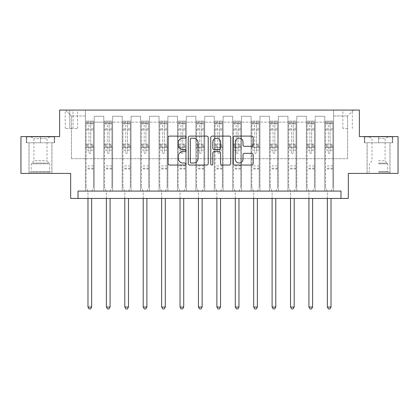 <?xml version="1.0" encoding="UTF-8"?>
<svg xmlns="http://www.w3.org/2000/svg" width="419" height="419" viewBox="0 0 419 419"><rect width="100%" height="100%" fill="white"/><g stroke="black" fill="none" stroke-linecap="round" stroke-linejoin="round"><path stroke-width="0.31" stroke-dasharray="2.1 1.57" d="M185.931 137.133A1.011 1.011 0 0 0 184.92 136.117L169.559 136.117A1.446 1.446 0 0 0 168.113 137.563L168.113 163.593A1.446 1.446 0 0 0 169.559 165.039L184.92 165.039A1.011 1.011 0 0 0 185.931 164.023A1.011 1.011 0 0 0 184.92 163.012L182.93 163.012A4.625 4.625 0 0 1 178.305 158.387L178.305 156.219A4.625 4.625 0 0 1 182.93 151.589L184.92 151.589A1.011 1.011 0 0 0 185.931 150.578A1.011 1.011 0 0 0 184.92 149.567L182.93 149.567A4.625 4.625 0 0 1 178.305 144.937L178.305 142.769A4.625 4.625 0 0 1 182.93 138.144L184.92 138.144A1.011 1.011 0 0 0 185.931 137.133M378.53 142.769L392.75 142.769L378.53 142.769L378.53 136.584L392.75 136.584L364.315 136.584L378.53 136.584L378.53 142.769L367.117 142.769L392.304 142.769L364.76 142.769L389.948 142.769L378.53 142.769L378.53 136.877L392.304 136.877L364.76 136.877L378.53 136.877L368.956 136.877L378.53 136.877L378.53 142.769M378.53 173.408L390.021 173.408L378.53 173.408M347.597 110.071L342.883 110.071L347.597 110.071M347.597 128.481L342.883 128.481L347.597 128.481M40.47 142.769L26.25 142.769L40.47 142.769L40.47 136.584L54.685 136.584L26.25 136.584L40.47 136.584L40.47 142.769L26.696 142.769L54.24 142.769L40.47 142.769L40.47 136.877L26.696 136.877L54.24 136.877L40.47 136.877L40.47 142.769M40.47 173.408L28.979 173.408L40.47 173.408M398.05 136.584L398.05 173.408L348.336 173.408L348.336 198.454L70.664 198.454L70.664 173.408L20.95 173.408L20.95 136.584L59.618 136.584L59.618 110.071L359.382 110.071L359.382 136.584L398.05 136.584M78.028 198.454L78.028 191.085L78.028 198.454L78.028 191.085L340.972 191.085L78.028 191.085L340.972 191.085L340.972 198.454M85.397 191.085L94.233 191.085L85.397 191.085L94.233 191.085L85.397 191.085L85.397 110.071L65.511 110.071L353.489 110.071L333.603 110.071L333.603 191.085L324.767 191.085L333.603 191.085L324.767 191.085L333.603 191.085L333.603 110.071L333.603 147.629L333.603 115.963L347.597 115.963L333.603 115.963L333.603 110.071L85.397 110.071L85.397 147.629L94.233 147.629L94.233 122.149L94.233 191.085L94.233 116.257L94.233 191.085L94.233 147.629L85.397 147.629L85.397 115.963L71.403 115.963L85.397 115.963L85.397 110.071L85.397 191.085M103.807 191.085L112.648 191.085L103.807 191.085L112.648 191.085L103.807 191.085L103.807 116.257L94.233 116.257L103.807 116.257L103.807 191.085L103.807 147.629L112.648 147.629L112.648 122.149L112.648 191.085L112.648 116.257L112.648 191.085L112.648 147.629L103.807 147.629L103.807 122.149L103.807 191.085M122.222 191.085L131.058 191.085L122.222 191.085L131.058 191.085L122.222 191.085L122.222 116.257L112.648 116.257L112.648 122.149L112.648 116.257L122.222 116.257L122.222 191.085L122.222 147.629L131.058 147.629L131.058 122.149L131.058 191.085L131.058 116.257L131.058 191.085L131.058 147.629L122.222 147.629L122.222 122.149L122.222 147.629L131.058 147.629L122.222 147.629L122.222 191.085M140.637 191.085L149.473 191.085L140.637 191.085L149.473 191.085L140.637 191.085L140.637 116.257L131.058 116.257L131.058 122.149L131.058 116.257L140.637 116.257L140.637 191.085L140.637 147.629L149.473 147.629L149.473 122.149L149.473 191.085L149.473 116.257L149.473 191.085L149.473 147.629L140.637 147.629L140.637 122.149L140.637 147.629L149.473 147.629L140.637 147.629L140.637 191.085M159.047 191.085L167.888 191.085L159.047 191.085L167.888 191.085L159.047 191.085L159.047 116.257L149.473 116.257L149.473 122.149L149.473 116.257L159.047 116.257L159.047 191.085L159.047 147.629L167.888 147.629L167.888 122.149L167.888 191.085L167.888 116.257L167.888 191.085L167.888 147.629L159.047 147.629L159.047 122.149L159.047 147.629L167.888 147.629L159.047 147.629L159.047 191.085M177.462 191.085L186.298 191.085L177.462 191.085L186.298 191.085L177.462 191.085L177.462 116.257L167.888 116.257L167.888 122.149L167.888 116.257L177.462 116.257L177.462 191.085L177.462 147.629L186.298 147.629L186.298 122.149L186.298 191.085L186.298 116.257L186.298 191.085L186.298 147.629L177.462 147.629L177.462 122.149L177.462 147.629L186.298 147.629L177.462 147.629L177.462 191.085M195.872 191.085L204.713 191.085L195.872 191.085L204.713 191.085L195.872 191.085L195.872 116.257L186.298 116.257L186.298 122.149L186.298 116.257L195.872 116.257L195.872 191.085L195.872 147.629L204.713 147.629L204.713 122.149L204.713 191.085L204.713 116.257L204.713 191.085L204.713 147.629L195.872 147.629L195.872 122.149L195.872 147.629L204.713 147.629L195.872 147.629L195.872 191.085M214.287 191.085L223.128 191.085L214.287 191.085L223.128 191.085L214.287 191.085L214.287 116.257L204.713 116.257L204.713 122.149L204.713 116.257L214.287 116.257L214.287 191.085L214.287 147.629L223.128 147.629L223.128 122.149L223.128 191.085L223.128 116.257L223.128 191.085L223.128 147.629L214.287 147.629L214.287 122.149L214.287 147.629L223.128 147.629L214.287 147.629L214.287 191.085M232.702 191.085L241.538 191.085L232.702 191.085L241.538 191.085L232.702 191.085L232.702 116.257L223.128 116.257L223.128 122.149L223.128 116.257L232.702 116.257L232.702 191.085L232.702 147.629L241.538 147.629L241.538 122.149L241.538 191.085L241.538 116.257L241.538 191.085L241.538 147.629L232.702 147.629L232.702 122.149L232.702 147.629L241.538 147.629L232.702 147.629L232.702 191.085M251.112 191.085L259.953 191.085L251.112 191.085L259.953 191.085L251.112 191.085L251.112 116.257L241.538 116.257L241.538 122.149L241.538 116.257L251.112 116.257L251.112 191.085L251.112 147.629L259.953 147.629L259.953 122.149L259.953 191.085L259.953 116.257L259.953 191.085L259.953 147.629L251.112 147.629L251.112 122.149L251.112 147.629L259.953 147.629L251.112 147.629L251.112 191.085M269.527 191.085L278.363 191.085L269.527 191.085L278.363 191.085L269.527 191.085L269.527 116.257L259.953 116.257L259.953 122.149L259.953 116.257L269.527 116.257L269.527 191.085L269.527 147.629L278.363 147.629L278.363 122.149L278.363 191.085L278.363 116.257L278.363 191.085L278.363 147.629L269.527 147.629L269.527 122.149L269.527 147.629L278.363 147.629L269.527 147.629L269.527 191.085M287.942 191.085L296.778 191.085L287.942 191.085L296.778 191.085L287.942 191.085L287.942 116.257L278.363 116.257L278.363 122.149L278.363 116.257L287.942 116.257L287.942 191.085L287.942 147.629L296.778 147.629L296.778 122.149L296.778 191.085L296.778 116.257L296.778 191.085L296.778 147.629L287.942 147.629L287.942 122.149L287.942 147.629L296.778 147.629L287.942 147.629L287.942 191.085M306.352 191.085L315.193 191.085L306.352 191.085L315.193 191.085L306.352 191.085L306.352 116.257L296.778 116.257L296.778 122.149L296.778 116.257L306.352 116.257L306.352 191.085L306.352 147.629L315.193 147.629L315.193 122.149L315.193 191.085L315.193 116.257L315.193 191.085L315.193 147.629L306.352 147.629L306.352 122.149L306.352 147.629L315.193 147.629L306.352 147.629L306.352 191.085M69.779 110.071L65.217 110.071L69.779 110.071L69.779 128.481L65.217 128.481L73.021 128.481L69.779 128.481L69.779 110.071M73.021 110.071L77.588 110.071L73.021 110.071L73.021 128.481L77.588 128.481L73.021 128.481L73.021 110.071M71.403 158.681L71.403 115.963L65.511 110.071L71.403 115.963L71.403 158.681L347.597 158.681L71.403 158.681M347.597 158.681L347.597 115.963L347.597 158.681M324.767 147.629L333.603 147.629L333.603 191.085L333.603 147.629L324.767 147.629L324.767 122.149L324.767 147.629L333.603 147.629L324.767 147.629L324.767 191.085L324.767 116.257L315.193 116.257L315.193 122.149L315.193 116.257L324.767 116.257L324.767 191.085L324.767 147.629M85.397 147.629L94.233 147.629L85.397 147.629M103.807 116.257L94.233 116.257L103.807 116.257L103.807 122.149L103.807 116.257M103.807 147.629L112.648 147.629L103.807 147.629M122.222 122.149L122.222 116.257L122.222 122.149L112.648 122.149L122.222 122.149M140.637 122.149L140.637 116.257L140.637 122.149L131.058 122.149L140.637 122.149M159.047 122.149L159.047 116.257L159.047 122.149L149.473 122.149L159.047 122.149M177.462 122.149L177.462 116.257L177.462 122.149L167.888 122.149L177.462 122.149M195.872 122.149L195.872 116.257L195.872 122.149L186.298 122.149L195.872 122.149M214.287 122.149L214.287 116.257L214.287 122.149L204.713 122.149L214.287 122.149M232.702 122.149L232.702 116.257L232.702 122.149L223.128 122.149L232.702 122.149M251.112 122.149L251.112 116.257L251.112 122.149L241.538 122.149L251.112 122.149M269.527 122.149L269.527 116.257L269.527 122.149L259.953 122.149L269.527 122.149M287.942 122.149L287.942 116.257L287.942 122.149L278.363 122.149L287.942 122.149M306.352 122.149L306.352 116.257L306.352 122.149L296.778 122.149L306.352 122.149M324.767 122.149L324.767 116.257L324.767 122.149L315.193 122.149L324.767 122.149M122.222 116.257L112.648 116.257L122.222 116.257M140.637 116.257L131.058 116.257L140.637 116.257M159.047 116.257L149.473 116.257L159.047 116.257M177.462 116.257L167.888 116.257L177.462 116.257M195.872 116.257L186.298 116.257L195.872 116.257M214.287 116.257L204.713 116.257L214.287 116.257M232.702 116.257L223.128 116.257L232.702 116.257M251.112 116.257L241.538 116.257L251.112 116.257M269.527 116.257L259.953 116.257L269.527 116.257M287.942 116.257L278.363 116.257L287.942 116.257M306.352 116.257L296.778 116.257L306.352 116.257M324.767 116.257L315.193 116.257L324.767 116.257M353.489 110.071L347.597 115.963L353.489 110.071M26.25 142.769L26.25 136.584L26.25 142.769M54.685 142.769L54.685 136.584L54.685 142.769M392.75 142.769L392.75 136.584L392.75 142.769M364.315 142.769L364.315 136.584L364.315 142.769M208.233 163.593L208.233 137.563A1.446 1.446 0 0 0 206.787 136.117L189.728 136.117A1.446 1.446 0 0 0 188.283 137.563L188.283 163.593A1.446 1.446 0 0 0 189.728 165.039L206.787 165.039A1.446 1.446 0 0 0 208.233 163.593M191.315 138.144A1.011 1.011 0 0 0 190.305 139.155L190.305 162.001A1.011 1.011 0 0 0 191.315 163.012L193.416 163.012A4.625 4.625 0 0 0 198.04 158.387L198.04 142.769A4.625 4.625 0 0 0 193.416 138.144L191.315 138.144M212.213 136.117L229.272 136.117A1.446 1.446 0 0 1 230.717 137.563L230.717 163.593A1.446 1.446 0 0 1 229.272 165.039L221.97 165.039A1.446 1.446 0 0 1 220.525 163.593L220.525 153.035A1.446 1.446 0 0 0 219.079 151.589L214.235 151.589A1.446 1.446 0 0 0 212.789 153.035L212.789 164.023A1.011 1.011 0 0 1 211.778 165.039A1.011 1.011 0 0 1 210.767 164.023L210.767 137.563A1.446 1.446 0 0 1 212.213 136.117M220.525 142.083A3.865 3.865 0 0 0 216.66 138.218A3.865 3.865 0 0 0 212.789 142.083L212.789 148.122A1.446 1.446 0 0 0 214.235 149.567L219.079 149.567A1.446 1.446 0 0 0 220.525 148.122L220.525 142.083M244.455 146.315L251.756 146.315A1.446 1.446 0 0 0 253.202 144.869L253.202 137.563A1.446 1.446 0 0 0 251.756 136.117L234.692 136.117A1.446 1.446 0 0 0 233.247 137.563L233.247 163.593A1.446 1.446 0 0 0 234.692 165.039L251.756 165.039A1.446 1.446 0 0 0 253.202 163.593L253.202 154.773A1.446 1.446 0 0 0 251.756 153.328L244.455 153.328A1.446 1.446 0 0 0 243.01 154.773L243.01 159.147A3.865 3.865 0 0 1 239.139 163.012A3.865 3.865 0 0 1 235.274 159.147L235.274 142.01A3.865 3.865 0 0 1 239.139 138.144A3.865 3.865 0 0 1 243.01 142.01L243.01 144.869A1.446 1.446 0 0 0 244.455 146.315M88.933 152.495A0.885 0.885 0 0 0 89.813 153.375A0.885 0.885 0 0 1 88.933 152.495L88.933 150.107L88.933 152.495M93.463 121.117L92.023 121.117L92.023 123.034L93.5 123.034L93.5 121.117L86.131 121.117L86.131 186.963L86.131 150.107L88.933 150.107L88.933 145.932L86.131 145.932M86.131 121.117L86.131 150.107L88.933 150.107L88.933 123.416L90.698 123.416L90.698 144.089L93.5 144.089L93.5 186.963L93.5 150.107L90.698 150.107L90.698 152.495A0.885 0.885 0 0 1 89.813 153.375A0.885 0.885 0 0 0 90.698 152.495L90.698 144.089M93.5 123.034L93.5 144.089M93.5 121.117L93.5 150.107L90.698 150.107L90.698 121.301L88.933 121.301L88.933 145.932M92.023 121.117L86.167 121.117M92.023 123.034L87.608 123.034L87.608 121.117M86.131 123.034L93.463 123.034M86.167 123.034L87.608 123.034M91.761 191.274L93.5 186.963L91.761 191.274A1.472 1.472 0 0 0 91.656 191.823A1.472 1.472 0 0 1 91.761 191.274M87.974 198.454L87.974 191.823A1.472 1.472 0 0 0 87.87 191.274L86.131 186.963L87.87 191.274A1.472 1.472 0 0 1 87.974 191.823L87.974 307.017L91.656 307.017L91.656 198.454M93.5 168.993L86.131 168.993M87.974 307.017L89.079 308.929L90.551 308.929L91.656 307.017M88.933 123.416L88.933 121.301M90.698 123.416L90.698 121.301M107.343 152.495A0.885 0.885 0 0 0 108.228 153.375A0.885 0.885 0 0 1 107.343 152.495L107.343 150.107L107.343 152.495M111.873 121.117L110.438 121.117L110.438 123.034L111.91 123.034L111.91 121.117L104.546 121.117L104.546 186.963L104.546 150.107L107.343 150.107L107.343 145.932L104.546 145.932M104.546 121.117L104.546 150.107L107.343 150.107L107.343 123.416L109.113 123.416L109.113 144.089L111.91 144.089L111.91 186.963L111.91 150.107L109.113 150.107L109.113 152.495A0.885 0.885 0 0 1 108.228 153.375A0.885 0.885 0 0 0 109.113 152.495L109.113 144.089M111.91 123.034L111.91 144.089M111.91 121.117L111.91 150.107L109.113 150.107L109.113 121.301L107.343 121.301L107.343 145.932M110.438 121.117L104.582 121.117M110.438 123.034L106.017 123.034L106.017 121.117M104.546 123.034L111.873 123.034M104.582 123.034L106.017 123.034M110.176 191.274L111.91 186.963L110.176 191.274A1.472 1.472 0 0 0 110.071 191.823A1.472 1.472 0 0 1 110.176 191.274M106.384 198.454L106.384 191.823A1.472 1.472 0 0 0 106.279 191.274L104.546 186.963L106.279 191.274A1.472 1.472 0 0 1 106.384 191.823L106.384 307.017L110.071 307.017L110.071 198.454M111.91 168.993L104.546 168.993M106.384 307.017L107.489 308.929L108.966 308.929L110.071 307.017M107.343 123.416L107.343 121.301M109.113 123.416L109.113 121.301M125.758 152.495A0.885 0.885 0 0 0 126.643 153.375A0.885 0.885 0 0 1 125.758 152.495L125.758 150.107L125.758 152.495M130.288 121.117L128.853 121.117L128.853 123.034L130.325 123.034L130.325 121.117L122.961 121.117L122.961 186.963L122.961 150.107L125.758 150.107L125.758 145.932L122.961 145.932M122.961 121.117L122.961 150.107L125.758 150.107L125.758 123.416L127.523 123.416L127.523 144.089L130.325 144.089L130.325 186.963L130.325 150.107L127.523 150.107L127.523 152.495A0.885 0.885 0 0 1 126.643 153.375A0.885 0.885 0 0 0 127.523 152.495L127.523 144.089M130.325 123.034L130.325 144.089M130.325 121.117L130.325 150.107L127.523 150.107L127.523 121.301L125.758 121.301L125.758 145.932M128.853 121.117L122.997 121.117M128.853 123.034L124.433 123.034L124.433 121.117M122.961 123.034L130.288 123.034M122.997 123.034L124.433 123.034M128.591 191.274L130.325 186.963L128.591 191.274A1.472 1.472 0 0 0 128.481 191.823A1.472 1.472 0 0 1 128.591 191.274M124.799 198.454L124.799 191.823A1.472 1.472 0 0 0 124.694 191.274L122.961 186.963L124.694 191.274A1.472 1.472 0 0 1 124.799 191.823L124.799 307.017L128.481 307.017L128.481 198.454M130.325 168.993L122.961 168.993M124.799 307.017L125.904 308.929L127.376 308.929L128.481 307.017M125.758 123.416L125.758 121.301M127.523 123.416L127.523 121.301M144.173 152.495A0.885 0.885 0 0 0 145.053 153.375A0.885 0.885 0 0 1 144.173 152.495L144.173 150.107L144.173 152.495M148.698 121.117L147.263 121.117L147.263 123.034L148.735 123.034L148.735 121.117L141.371 121.117L141.371 186.963L141.371 150.107L144.173 150.107L144.173 145.932L141.371 145.932M141.371 121.117L141.371 150.107L144.173 150.107L144.173 123.416L145.938 123.416L145.938 144.089L148.735 144.089L148.735 186.963L148.735 150.107L145.938 150.107L145.938 152.495A0.885 0.885 0 0 1 145.053 153.375A0.885 0.885 0 0 0 145.938 152.495L145.938 144.089M148.735 123.034L148.735 144.089M148.735 121.117L148.735 150.107L145.938 150.107L145.938 121.301L144.173 121.301L144.173 145.932M147.263 121.117L141.407 121.117M147.263 123.034L142.842 123.034L142.842 121.117M141.371 123.034L148.698 123.034M141.407 123.034L142.842 123.034M147.001 191.274L148.735 186.963L147.001 191.274A1.472 1.472 0 0 0 146.896 191.823A1.472 1.472 0 0 1 147.001 191.274M143.214 198.454L143.214 191.823A1.472 1.472 0 0 0 143.104 191.274L141.371 186.963L143.104 191.274A1.472 1.472 0 0 1 143.214 191.823L143.214 307.017L146.896 307.017L146.896 198.454M148.735 168.993L141.371 168.993M143.214 307.017L144.319 308.929L145.791 308.929L146.896 307.017M144.173 123.416L144.173 121.301M145.938 123.416L145.938 121.301M162.582 152.495A0.885 0.885 0 0 0 163.468 153.375A0.885 0.885 0 0 1 162.582 152.495L162.582 150.107L162.582 152.495M167.113 121.117L165.678 121.117L165.678 123.034L167.15 123.034L167.15 121.117L159.786 121.117L159.786 186.963L159.786 150.107L162.582 150.107L162.582 145.932L159.786 145.932M159.786 121.117L159.786 150.107L162.582 150.107L162.582 123.416L164.353 123.416L164.353 144.089L167.15 144.089L167.15 186.963L167.15 150.107L164.353 150.107L164.353 152.495A0.885 0.885 0 0 1 163.468 153.375A0.885 0.885 0 0 0 164.353 152.495L164.353 144.089M167.15 123.034L167.15 144.089M167.15 121.117L167.15 150.107L164.353 150.107L164.353 121.301L162.582 121.301L162.582 145.932M165.678 121.117L159.822 121.117M165.678 123.034L161.257 123.034L161.257 121.117M159.786 123.034L167.113 123.034M159.822 123.034L161.257 123.034M165.416 191.274L167.15 186.963L165.416 191.274A1.472 1.472 0 0 0 165.306 191.823A1.472 1.472 0 0 1 165.416 191.274M161.624 198.454L161.624 191.823A1.472 1.472 0 0 0 161.519 191.274L159.786 186.963L161.519 191.274A1.472 1.472 0 0 1 161.624 191.823L161.624 307.017L165.306 307.017L165.306 198.454M167.15 168.993L159.786 168.993M161.624 307.017L162.729 308.929L164.206 308.929L165.306 307.017M162.582 123.416L162.582 121.301M164.353 123.416L164.353 121.301M49.081 172.23L30.524 172.23L49.081 172.23M32.493 171.497L49.672 171.497L32.493 171.497M48.761 136.877L30.891 136.877L48.761 136.877M46.142 138.621L33.913 138.621L46.142 138.621M34.793 160.744L47.022 160.744L34.793 160.744M50.353 172.23L29.052 172.23L50.353 172.23M50.353 142.769L29.052 142.769L50.353 142.769M26.696 142.769L26.696 136.877L26.696 142.769M54.24 142.769L54.24 136.877L54.24 142.769M378.53 172.23L389.948 172.23L378.53 172.23M378.53 171.497L387.737 171.497L378.53 171.497M378.53 138.621L385.087 138.621L378.53 138.621M378.53 160.744L385.087 160.744L378.53 160.744M364.76 142.769L364.76 136.877L364.76 142.769M392.304 142.769L392.304 136.877L392.304 142.769M180.998 152.495A0.885 0.885 0 0 0 181.883 153.375A0.885 0.885 0 0 1 180.998 152.495L180.998 150.107L180.998 152.495M185.528 121.117L184.088 121.117L184.088 123.034L185.565 123.034L185.565 121.117L178.195 121.117L178.195 186.963L178.195 150.107L180.998 150.107L180.998 145.932L178.195 145.932M178.195 121.117L178.195 150.107L180.998 150.107L180.998 123.416L182.763 123.416L182.763 144.089L185.565 144.089L185.565 186.963L185.565 150.107L182.763 150.107L182.763 152.495A0.885 0.885 0 0 1 181.883 153.375A0.885 0.885 0 0 0 182.763 152.495L182.763 144.089M185.565 123.034L185.565 144.089M185.565 121.117L185.565 150.107L182.763 150.107L182.763 121.301L180.998 121.301L180.998 145.932M184.088 121.117L178.232 121.117M184.088 123.034L179.672 123.034L179.672 121.117M178.195 123.034L185.528 123.034M178.232 123.034L179.672 123.034M183.826 191.274L185.565 186.963L183.826 191.274A1.472 1.472 0 0 0 183.721 191.823A1.472 1.472 0 0 1 183.826 191.274M180.039 198.454L180.039 191.823A1.472 1.472 0 0 0 179.934 191.274L178.195 186.963L179.934 191.274A1.472 1.472 0 0 1 180.039 191.823L180.039 307.017L183.721 307.017L183.721 198.454M185.565 168.993L178.195 168.993M180.039 307.017L181.144 308.929L182.616 308.929L183.721 307.017M180.998 123.416L180.998 121.301M182.763 123.416L182.763 121.301M199.407 152.495A0.885 0.885 0 0 0 200.292 153.375A0.885 0.885 0 0 1 199.407 152.495L199.407 150.107L199.407 152.495M203.938 121.117L202.503 121.117L202.503 123.034L203.974 123.034L203.974 121.117L196.611 121.117L196.611 186.963L196.611 150.107L199.407 150.107L199.407 145.932L196.611 145.932M196.611 121.117L196.611 150.107L199.407 150.107L199.407 123.416L201.178 123.416L201.178 144.089L203.974 144.089L203.974 186.963L203.974 150.107L201.178 150.107L201.178 152.495A0.885 0.885 0 0 1 200.292 153.375A0.885 0.885 0 0 0 201.178 152.495L201.178 144.089M203.974 123.034L203.974 144.089M203.974 121.117L203.974 150.107L201.178 150.107L201.178 121.301L199.407 121.301L199.407 145.932M202.503 121.117L196.647 121.117M202.503 123.034L198.082 123.034L198.082 121.117M196.611 123.034L203.938 123.034M196.647 123.034L198.082 123.034M202.241 191.274L203.974 186.963L202.241 191.274A1.472 1.472 0 0 0 202.136 191.823A1.472 1.472 0 0 1 202.241 191.274M198.454 198.454L198.454 191.823A1.472 1.472 0 0 0 198.344 191.274L196.611 186.963L198.344 191.274A1.472 1.472 0 0 1 198.454 191.823L198.454 307.017L202.136 307.017L202.136 198.454M203.974 168.993L196.611 168.993M198.454 307.017L199.559 308.929L201.031 308.929L202.136 307.017M199.407 123.416L199.407 121.301M201.178 123.416L201.178 121.301M217.822 152.495A0.885 0.885 0 0 0 218.708 153.375A0.885 0.885 0 0 1 217.822 152.495L217.822 150.107L217.822 152.495M222.353 121.117L220.918 121.117L220.918 123.034L222.389 123.034L222.389 121.117L215.026 121.117L215.026 186.963L215.026 150.107L217.822 150.107L217.822 145.932L215.026 145.932M215.026 121.117L215.026 150.107L217.822 150.107L217.822 123.416L219.593 123.416L219.593 144.089L222.389 144.089L222.389 186.963L222.389 150.107L219.593 150.107L219.593 152.495A0.885 0.885 0 0 1 218.708 153.375A0.885 0.885 0 0 0 219.593 152.495L219.593 144.089M222.389 123.034L222.389 144.089M222.389 121.117L222.389 150.107L219.593 150.107L219.593 121.301L217.822 121.301L217.822 145.932M220.918 121.117L215.062 121.117M220.918 123.034L216.497 123.034L216.497 121.117M215.026 123.034L222.353 123.034M215.062 123.034L216.497 123.034M220.656 191.274L222.389 186.963L220.656 191.274A1.472 1.472 0 0 0 220.546 191.823A1.472 1.472 0 0 1 220.656 191.274M216.864 198.454L216.864 191.823A1.472 1.472 0 0 0 216.759 191.274L215.026 186.963L216.759 191.274A1.472 1.472 0 0 1 216.864 191.823L216.864 307.017L220.546 307.017L220.546 198.454M222.389 168.993L215.026 168.993M216.864 307.017L217.969 308.929L219.441 308.929L220.546 307.017M217.822 123.416L217.822 121.301M219.593 123.416L219.593 121.301M236.237 152.495A0.885 0.885 0 0 0 237.117 153.375A0.885 0.885 0 0 1 236.237 152.495L236.237 150.107L236.237 152.495M240.768 121.117L239.328 121.117L239.328 123.034L240.805 123.034L240.805 121.117L233.435 121.117L233.435 186.963L233.435 150.107L236.237 150.107L236.237 145.932L233.435 145.932M233.435 121.117L233.435 150.107L236.237 150.107L236.237 123.416L238.002 123.416L238.002 144.089L240.805 144.089L240.805 186.963L240.805 150.107L238.002 150.107L238.002 152.495A0.885 0.885 0 0 1 237.117 153.375A0.885 0.885 0 0 0 238.002 152.495L238.002 144.089M240.805 123.034L240.805 144.089M240.805 121.117L240.805 150.107L238.002 150.107L238.002 121.301L236.237 121.301L236.237 145.932M239.328 121.117L233.472 121.117M239.328 123.034L234.912 123.034L234.912 121.117M233.435 123.034L240.768 123.034M233.472 123.034L234.912 123.034M239.066 191.274L240.805 186.963L239.066 191.274A1.472 1.472 0 0 0 238.961 191.823A1.472 1.472 0 0 1 239.066 191.274M235.279 198.454L235.279 191.823A1.472 1.472 0 0 0 235.174 191.274L233.435 186.963L235.174 191.274A1.472 1.472 0 0 1 235.279 191.823L235.279 307.017L238.961 307.017L238.961 198.454M240.805 168.993L233.435 168.993M235.279 307.017L236.384 308.929L237.856 308.929L238.961 307.017M236.237 123.416L236.237 121.301M238.002 123.416L238.002 121.301M254.647 152.495A0.885 0.885 0 0 0 255.532 153.375A0.885 0.885 0 0 1 254.647 152.495L254.647 150.107L254.647 152.495M259.178 121.117L257.743 121.117L257.743 123.034L259.214 123.034L259.214 121.117L251.85 121.117L251.85 186.963L251.85 150.107L254.647 150.107L254.647 145.932L251.85 145.932M251.85 121.117L251.85 150.107L254.647 150.107L254.647 123.416L256.418 123.416L256.418 144.089L259.214 144.089L259.214 186.963L259.214 150.107L256.418 150.107L256.418 152.495A0.885 0.885 0 0 1 255.532 153.375A0.885 0.885 0 0 0 256.418 152.495L256.418 144.089M259.214 123.034L259.214 144.089M259.214 121.117L259.214 150.107L256.418 150.107L256.418 121.301L254.647 121.301L254.647 145.932M257.743 121.117L251.887 121.117M257.743 123.034L253.322 123.034L253.322 121.117M251.85 123.034L259.178 123.034M251.887 123.034L253.322 123.034M257.481 191.274L259.214 186.963L257.481 191.274A1.472 1.472 0 0 0 257.376 191.823A1.472 1.472 0 0 1 257.481 191.274M253.689 198.454L253.689 191.823A1.472 1.472 0 0 0 253.584 191.274L251.85 186.963L253.584 191.274A1.472 1.472 0 0 1 253.689 191.823L253.689 307.017L257.376 307.017L257.376 198.454M259.214 168.993L251.85 168.993M253.689 307.017L254.794 308.929L256.271 308.929L257.376 307.017M254.647 123.416L254.647 121.301M256.418 123.416L256.418 121.301M273.062 152.495A0.885 0.885 0 0 0 273.947 153.375A0.885 0.885 0 0 1 273.062 152.495L273.062 150.107L273.062 152.495M277.593 121.117L276.158 121.117L276.158 123.034L277.629 123.034L277.629 121.117L270.265 121.117L270.265 186.963L270.265 150.107L273.062 150.107L273.062 145.932L270.265 145.932M270.265 121.117L270.265 150.107L273.062 150.107L273.062 123.416L274.827 123.416L274.827 144.089L277.629 144.089L277.629 186.963L277.629 150.107L274.827 150.107L274.827 152.495A0.885 0.885 0 0 1 273.947 153.375A0.885 0.885 0 0 0 274.827 152.495L274.827 144.089M277.629 123.034L277.629 144.089M277.629 121.117L277.629 150.107L274.827 150.107L274.827 121.301L273.062 121.301L273.062 145.932M276.158 121.117L270.302 121.117M276.158 123.034L271.737 123.034L271.737 121.117M270.265 123.034L277.593 123.034M270.302 123.034L271.737 123.034M275.896 191.274L277.629 186.963L275.896 191.274A1.472 1.472 0 0 0 275.786 191.823A1.472 1.472 0 0 1 275.896 191.274M272.104 198.454L272.104 191.823A1.472 1.472 0 0 0 271.999 191.274L270.265 186.963L271.999 191.274A1.472 1.472 0 0 1 272.104 191.823L272.104 307.017L275.786 307.017L275.786 198.454M277.629 168.993L270.265 168.993M272.104 307.017L273.209 308.929L274.681 308.929L275.786 307.017M273.062 123.416L273.062 121.301M274.827 123.416L274.827 121.301M291.477 152.495A0.885 0.885 0 0 0 292.357 153.375A0.885 0.885 0 0 1 291.477 152.495L291.477 150.107L291.477 152.495M296.003 121.117L294.567 121.117L294.567 123.034L296.039 123.034L296.039 121.117L288.675 121.117L288.675 186.963L288.675 150.107L291.477 150.107L291.477 145.932L288.675 145.932M288.675 121.117L288.675 150.107L291.477 150.107L291.477 123.416L293.242 123.416L293.242 144.089L296.039 144.089L296.039 186.963L296.039 150.107L293.242 150.107L293.242 152.495A0.885 0.885 0 0 1 292.357 153.375A0.885 0.885 0 0 0 293.242 152.495L293.242 144.089M296.039 123.034L296.039 144.089M296.039 121.117L296.039 150.107L293.242 150.107L293.242 121.301L291.477 121.301L291.477 145.932M294.567 121.117L288.712 121.117M294.567 123.034L290.147 123.034L290.147 121.117M288.675 123.034L296.003 123.034M288.712 123.034L290.147 123.034M294.306 191.274L296.039 186.963L294.306 191.274A1.472 1.472 0 0 0 294.201 191.823A1.472 1.472 0 0 1 294.306 191.274M290.519 198.454L290.519 191.823A1.472 1.472 0 0 0 290.409 191.274L288.675 186.963L290.409 191.274A1.472 1.472 0 0 1 290.519 191.823L290.519 307.017L294.201 307.017L294.201 198.454M296.039 168.993L288.675 168.993M290.519 307.017L291.624 308.929L293.096 308.929L294.201 307.017M291.477 123.416L291.477 121.301M293.242 123.416L293.242 121.301M309.887 152.495A0.885 0.885 0 0 0 310.772 153.375A0.885 0.885 0 0 1 309.887 152.495L309.887 150.107L309.887 152.495M314.418 121.117L312.983 121.117L312.983 123.034L314.454 123.034L314.454 121.117L307.09 121.117L307.09 186.963L307.09 150.107L309.887 150.107L309.887 145.932L307.09 145.932M307.09 121.117L307.09 150.107L309.887 150.107L309.887 123.416L311.657 123.416L311.657 144.089L314.454 144.089L314.454 186.963L314.454 150.107L311.657 150.107L311.657 152.495A0.885 0.885 0 0 1 310.772 153.375A0.885 0.885 0 0 0 311.657 152.495L311.657 144.089M314.454 123.034L314.454 144.089M314.454 121.117L314.454 150.107L311.657 150.107L311.657 121.301L309.887 121.301L309.887 145.932M312.983 121.117L307.127 121.117M312.983 123.034L308.562 123.034L308.562 121.117M307.09 123.034L314.418 123.034M307.127 123.034L308.562 123.034M312.721 191.274L314.454 186.963L312.721 191.274A1.472 1.472 0 0 0 312.611 191.823A1.472 1.472 0 0 1 312.721 191.274M308.929 198.454L308.929 191.823A1.472 1.472 0 0 0 308.824 191.274L307.09 186.963L308.824 191.274A1.472 1.472 0 0 1 308.929 191.823L308.929 307.017L312.611 307.017L312.611 198.454M314.454 168.993L307.09 168.993M308.929 307.017L310.034 308.929L311.511 308.929L312.611 307.017M309.887 123.416L309.887 121.301M311.657 123.416L311.657 121.301M328.302 152.495A0.885 0.885 0 0 0 329.187 153.375A0.885 0.885 0 0 1 328.302 152.495L328.302 150.107L328.302 152.495M332.833 121.117L331.392 121.117L331.392 123.034L332.869 123.034L332.869 121.117L325.5 121.117L325.5 186.963L325.5 150.107L328.302 150.107L328.302 145.932L325.5 145.932M325.5 121.117L325.5 150.107L328.302 150.107L328.302 123.416L330.067 123.416L330.067 144.089L332.869 144.089L332.869 186.963L332.869 150.107L330.067 150.107L330.067 152.495A0.885 0.885 0 0 1 329.187 153.375A0.885 0.885 0 0 0 330.067 152.495L330.067 144.089M332.869 123.034L332.869 144.089M332.869 121.117L332.869 150.107L330.067 150.107L330.067 121.301L328.302 121.301L328.302 145.932M331.392 121.117L325.537 121.117M331.392 123.034L326.977 123.034L326.977 121.117M325.5 123.034L332.833 123.034M325.537 123.034L326.977 123.034M331.13 191.274L332.869 186.963L331.13 191.274A1.472 1.472 0 0 0 331.026 191.823A1.472 1.472 0 0 1 331.13 191.274M327.344 198.454L327.344 191.823A1.472 1.472 0 0 0 327.239 191.274L325.5 186.963L327.239 191.274A1.472 1.472 0 0 1 327.344 191.823L327.344 307.017L331.026 307.017L331.026 198.454M332.869 168.993L325.5 168.993M327.344 307.017L328.449 308.929L329.921 308.929L331.026 307.017M328.302 123.416L328.302 121.301M330.067 123.416L330.067 121.301M103.807 122.149L94.233 122.149L103.807 122.149M88.933 128.9L86.131 128.9M86.131 129.948L88.933 129.948M86.131 144.089L88.933 144.089M93.5 165.898L86.131 165.898M88.933 146.77L86.131 146.77M93.5 146.77L90.698 146.77M86.131 144.927L88.933 144.927M90.698 144.927L93.5 144.927M93.5 145.932L90.698 145.932M93.5 128.9L90.698 128.9M90.698 129.948L93.5 129.948M88.933 122.877L86.131 122.877M86.131 123.93L88.933 123.93M93.5 122.877L90.698 122.877M90.698 123.93L93.5 123.93M93.5 168.16L86.131 168.16M107.343 128.9L104.546 128.9M104.546 129.948L107.343 129.948M104.546 144.089L107.343 144.089M111.91 165.898L104.546 165.898M107.343 146.77L104.546 146.77M111.91 146.77L109.113 146.77M104.546 144.927L107.343 144.927M109.113 144.927L111.91 144.927M111.91 145.932L109.113 145.932M111.91 128.9L109.113 128.9M109.113 129.948L111.91 129.948M107.343 122.877L104.546 122.877M104.546 123.93L107.343 123.93M111.91 122.877L109.113 122.877M109.113 123.93L111.91 123.93M111.91 168.16L104.546 168.16M125.758 128.9L122.961 128.9M122.961 129.948L125.758 129.948M122.961 144.089L125.758 144.089M130.325 165.898L122.961 165.898M125.758 146.77L122.961 146.77M130.325 146.77L127.523 146.77M122.961 144.927L125.758 144.927M127.523 144.927L130.325 144.927M130.325 145.932L127.523 145.932M130.325 128.9L127.523 128.9M127.523 129.948L130.325 129.948M125.758 122.877L122.961 122.877M122.961 123.93L125.758 123.93M130.325 122.877L127.523 122.877M127.523 123.93L130.325 123.93M130.325 168.16L122.961 168.16M144.173 128.9L141.371 128.9M141.371 129.948L144.173 129.948M141.371 144.089L144.173 144.089M148.735 165.898L141.371 165.898M144.173 146.77L141.371 146.77M148.735 146.77L145.938 146.77M141.371 144.927L144.173 144.927M145.938 144.927L148.735 144.927M148.735 145.932L145.938 145.932M148.735 128.9L145.938 128.9M145.938 129.948L148.735 129.948M144.173 122.877L141.371 122.877M141.371 123.93L144.173 123.93M148.735 122.877L145.938 122.877M145.938 123.93L148.735 123.93M148.735 168.16L141.371 168.16M162.582 128.9L159.786 128.9M159.786 129.948L162.582 129.948M159.786 144.089L162.582 144.089M167.15 165.898L159.786 165.898M162.582 146.77L159.786 146.77M167.15 146.77L164.353 146.77M159.786 144.927L162.582 144.927M164.353 144.927L167.15 144.927M167.15 145.932L164.353 145.932M167.15 128.9L164.353 128.9M164.353 129.948L167.15 129.948M162.582 122.877L159.786 122.877M159.786 123.93L162.582 123.93M167.15 122.877L164.353 122.877M164.353 123.93L167.15 123.93M167.15 168.16L159.786 168.16M48.442 163.819L31.263 163.819L48.442 163.819M32.755 163.091L49.374 163.091L32.755 163.091M378.53 163.819L387.737 163.819L378.53 163.819M378.53 163.091L387.439 163.091L378.53 163.091M180.998 128.9L178.195 128.9M178.195 129.948L180.998 129.948M178.195 144.089L180.998 144.089M185.565 165.898L178.195 165.898M180.998 146.77L178.195 146.77M185.565 146.77L182.763 146.77M178.195 144.927L180.998 144.927M182.763 144.927L185.565 144.927M185.565 145.932L182.763 145.932M185.565 128.9L182.763 128.9M182.763 129.948L185.565 129.948M180.998 122.877L178.195 122.877M178.195 123.93L180.998 123.93M185.565 122.877L182.763 122.877M182.763 123.93L185.565 123.93M185.565 168.16L178.195 168.16M199.407 128.9L196.611 128.9M196.611 129.948L199.407 129.948M196.611 144.089L199.407 144.089M203.974 165.898L196.611 165.898M199.407 146.77L196.611 146.77M203.974 146.77L201.178 146.77M196.611 144.927L199.407 144.927M201.178 144.927L203.974 144.927M203.974 145.932L201.178 145.932M203.974 128.9L201.178 128.9M201.178 129.948L203.974 129.948M199.407 122.877L196.611 122.877M196.611 123.93L199.407 123.93M203.974 122.877L201.178 122.877M201.178 123.93L203.974 123.93M203.974 168.16L196.611 168.16M217.822 128.9L215.026 128.9M215.026 129.948L217.822 129.948M215.026 144.089L217.822 144.089M222.389 165.898L215.026 165.898M217.822 146.77L215.026 146.77M222.389 146.77L219.593 146.77M215.026 144.927L217.822 144.927M219.593 144.927L222.389 144.927M222.389 145.932L219.593 145.932M222.389 128.9L219.593 128.9M219.593 129.948L222.389 129.948M217.822 122.877L215.026 122.877M215.026 123.93L217.822 123.93M222.389 122.877L219.593 122.877M219.593 123.93L222.389 123.93M222.389 168.16L215.026 168.16M236.237 128.9L233.435 128.9M233.435 129.948L236.237 129.948M233.435 144.089L236.237 144.089M240.805 165.898L233.435 165.898M236.237 146.77L233.435 146.77M240.805 146.77L238.002 146.77M233.435 144.927L236.237 144.927M238.002 144.927L240.805 144.927M240.805 145.932L238.002 145.932M240.805 128.9L238.002 128.9M238.002 129.948L240.805 129.948M236.237 122.877L233.435 122.877M233.435 123.93L236.237 123.93M240.805 122.877L238.002 122.877M238.002 123.93L240.805 123.93M240.805 168.16L233.435 168.16M254.647 128.9L251.85 128.9M251.85 129.948L254.647 129.948M251.85 144.089L254.647 144.089M259.214 165.898L251.85 165.898M254.647 146.77L251.85 146.77M259.214 146.77L256.418 146.77M251.85 144.927L254.647 144.927M256.418 144.927L259.214 144.927M259.214 145.932L256.418 145.932M259.214 128.9L256.418 128.9M256.418 129.948L259.214 129.948M254.647 122.877L251.85 122.877M251.85 123.93L254.647 123.93M259.214 122.877L256.418 122.877M256.418 123.93L259.214 123.93M259.214 168.16L251.85 168.16M273.062 128.9L270.265 128.9M270.265 129.948L273.062 129.948M270.265 144.089L273.062 144.089M277.629 165.898L270.265 165.898M273.062 146.77L270.265 146.77M277.629 146.77L274.827 146.77M270.265 144.927L273.062 144.927M274.827 144.927L277.629 144.927M277.629 145.932L274.827 145.932M277.629 128.9L274.827 128.9M274.827 129.948L277.629 129.948M273.062 122.877L270.265 122.877M270.265 123.93L273.062 123.93M277.629 122.877L274.827 122.877M274.827 123.93L277.629 123.93M277.629 168.16L270.265 168.16M291.477 128.9L288.675 128.9M288.675 129.948L291.477 129.948M288.675 144.089L291.477 144.089M296.039 165.898L288.675 165.898M291.477 146.77L288.675 146.77M296.039 146.77L293.242 146.77M288.675 144.927L291.477 144.927M293.242 144.927L296.039 144.927M296.039 145.932L293.242 145.932M296.039 128.9L293.242 128.9M293.242 129.948L296.039 129.948M291.477 122.877L288.675 122.877M288.675 123.93L291.477 123.93M296.039 122.877L293.242 122.877M293.242 123.93L296.039 123.93M296.039 168.16L288.675 168.16M309.887 128.9L307.09 128.9M307.09 129.948L309.887 129.948M307.09 144.089L309.887 144.089M314.454 165.898L307.09 165.898M309.887 146.77L307.09 146.77M314.454 146.77L311.657 146.77M307.09 144.927L309.887 144.927M311.657 144.927L314.454 144.927M314.454 145.932L311.657 145.932M314.454 128.9L311.657 128.9M311.657 129.948L314.454 129.948M309.887 122.877L307.09 122.877M307.09 123.93L309.887 123.93M314.454 122.877L311.657 122.877M311.657 123.93L314.454 123.93M314.454 168.16L307.09 168.16M328.302 128.9L325.5 128.9M325.5 129.948L328.302 129.948M325.5 144.089L328.302 144.089M332.869 165.898L325.5 165.898M328.302 146.77L325.5 146.77M332.869 146.77L330.067 146.77M325.5 144.927L328.302 144.927M330.067 144.927L332.869 144.927M332.869 145.932L330.067 145.932M332.869 128.9L330.067 128.9M330.067 129.948L332.869 129.948M328.302 122.877L325.5 122.877M325.5 123.93L328.302 123.93M332.869 122.877L330.067 122.877M330.067 123.93L332.869 123.93M332.869 168.16L325.5 168.16M367.044 173.408L367.044 142.769M342.883 128.481L342.883 110.071M28.979 173.408L28.979 142.769M51.956 173.408L51.956 142.769M65.217 128.481L65.217 110.071M77.588 128.481L77.588 110.071M352.311 128.481L352.311 110.071M390.021 173.408L390.021 142.769M30.891 136.877L33.913 138.621L33.913 160.744L31.263 163.819L31.263 171.497L30.524 172.23M51.883 172.23L51.883 142.769M29.052 172.23L29.052 142.769M50.044 136.877L47.022 138.621L47.022 160.744L49.672 163.819L49.672 171.497L50.411 172.23M388.109 136.877L385.087 138.621L385.087 160.744L387.737 163.819L387.737 171.497L388.476 172.23M367.117 172.23L367.117 142.769M389.948 172.23L389.948 142.769M368.956 136.877L371.978 138.621L371.978 160.744L369.328 163.819L369.328 171.497L368.589 172.23"/><path stroke-width="0.63" d="M185.931 137.133A1.011 1.011 0 0 0 184.92 136.117L169.559 136.117A1.446 1.446 0 0 0 168.113 137.563L168.113 163.593A1.446 1.446 0 0 0 169.559 165.039L184.92 165.039A1.011 1.011 0 0 0 185.931 164.023A1.011 1.011 0 0 0 184.92 163.012L182.93 163.012A4.625 4.625 0 0 1 178.305 158.387L178.305 156.219A4.625 4.625 0 0 1 182.93 151.589L184.92 151.589A1.011 1.011 0 0 0 185.931 150.578A1.011 1.011 0 0 0 184.92 149.567L182.93 149.567A4.625 4.625 0 0 1 178.305 144.937L178.305 142.769A4.625 4.625 0 0 1 182.93 138.144L184.92 138.144A1.011 1.011 0 0 0 185.931 137.133M251.756 146.315A1.446 1.446 0 0 0 253.202 144.869L253.202 137.563A1.446 1.446 0 0 0 251.756 136.117L234.692 136.117A1.446 1.446 0 0 0 233.247 137.563L233.247 163.593A1.446 1.446 0 0 0 234.692 165.039L251.756 165.039A1.446 1.446 0 0 0 253.202 163.593L253.202 154.773A1.446 1.446 0 0 0 251.756 153.328L244.455 153.328A1.446 1.446 0 0 0 243.01 154.773L243.01 159.147A3.865 3.865 0 0 1 239.139 163.012A3.865 3.865 0 0 1 235.274 159.147L235.274 142.01A3.865 3.865 0 0 1 239.139 138.144A3.865 3.865 0 0 1 243.01 142.01L243.01 144.869A1.446 1.446 0 0 0 244.455 146.315L251.756 146.315M340.972 198.454L348.336 198.454L348.336 173.408L398.05 173.408L398.05 136.584L359.382 136.584L359.382 110.071L59.618 110.071L59.618 136.584L20.95 136.584L20.95 173.408L70.664 173.408L70.664 198.454L340.972 198.454L340.972 191.085L78.028 191.085L78.028 198.454M208.233 137.563A1.446 1.446 0 0 0 206.787 136.117L189.728 136.117A1.446 1.446 0 0 0 188.283 137.563L188.283 163.593A1.446 1.446 0 0 0 189.728 165.039L206.787 165.039A1.446 1.446 0 0 0 208.233 163.593L208.233 137.563M212.213 136.117L229.272 136.117A1.446 1.446 0 0 1 230.717 137.563L230.717 163.593A1.446 1.446 0 0 1 229.272 165.039L221.97 165.039A1.446 1.446 0 0 1 220.525 163.593L220.525 153.035A1.446 1.446 0 0 0 219.079 151.589L214.235 151.589A1.446 1.446 0 0 0 212.789 153.035L212.789 164.023A1.011 1.011 0 0 1 211.778 165.039A1.011 1.011 0 0 1 210.767 164.023L210.767 137.563A1.446 1.446 0 0 1 212.213 136.117M191.315 138.144A1.011 1.011 0 0 0 190.305 139.155L190.305 162.001A1.011 1.011 0 0 0 191.315 163.012L193.416 163.012A4.625 4.625 0 0 0 198.04 158.387L198.04 142.769A4.625 4.625 0 0 0 193.416 138.144L191.315 138.144M220.525 142.083A3.865 3.865 0 0 0 216.66 138.218A3.865 3.865 0 0 0 212.789 142.083L212.789 148.122A1.446 1.446 0 0 0 214.235 149.567L219.079 149.567A1.446 1.446 0 0 0 220.525 148.122L220.525 142.083M87.974 198.454L87.974 307.017L91.656 307.017L91.656 198.454M91.656 307.017L90.551 308.929L89.079 308.929L87.974 307.017M106.384 198.454L106.384 307.017L110.071 307.017L110.071 198.454M110.071 307.017L108.966 308.929L107.489 308.929L106.384 307.017M124.799 198.454L124.799 307.017L128.481 307.017L128.481 198.454M128.481 307.017L127.376 308.929L125.904 308.929L124.799 307.017M143.214 198.454L143.214 307.017L146.896 307.017L146.896 198.454M146.896 307.017L145.791 308.929L144.319 308.929L143.214 307.017M161.624 198.454L161.624 307.017L165.306 307.017L165.306 198.454M165.306 307.017L164.206 308.929L162.729 308.929L161.624 307.017M180.039 198.454L180.039 307.017L183.721 307.017L183.721 198.454M183.721 307.017L182.616 308.929L181.144 308.929L180.039 307.017M198.454 198.454L198.454 307.017L202.136 307.017L202.136 198.454M202.136 307.017L201.031 308.929L199.559 308.929L198.454 307.017M216.864 198.454L216.864 307.017L220.546 307.017L220.546 198.454M220.546 307.017L219.441 308.929L217.969 308.929L216.864 307.017M235.279 198.454L235.279 307.017L238.961 307.017L238.961 198.454M238.961 307.017L237.856 308.929L236.384 308.929L235.279 307.017M253.689 198.454L253.689 307.017L257.376 307.017L257.376 198.454M257.376 307.017L256.271 308.929L254.794 308.929L253.689 307.017M272.104 198.454L272.104 307.017L275.786 307.017L275.786 198.454M275.786 307.017L274.681 308.929L273.209 308.929L272.104 307.017M290.519 198.454L290.519 307.017L294.201 307.017L294.201 198.454M294.201 307.017L293.096 308.929L291.624 308.929L290.519 307.017M308.929 198.454L308.929 307.017L312.611 307.017L312.611 198.454M312.611 307.017L311.511 308.929L310.034 308.929L308.929 307.017M327.344 198.454L327.344 307.017L331.026 307.017L331.026 198.454M331.026 307.017L329.921 308.929L328.449 308.929L327.344 307.017"/></g></svg>
